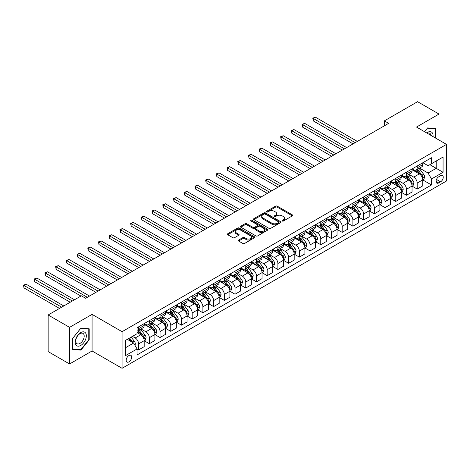 <?xml version="1.0" encoding="UTF-8"?>
<svg xmlns="http://www.w3.org/2000/svg" width="470" height="470" viewBox="0 0 470 470"><rect width="100%" height="100%" fill="white"/><g stroke="black" fill="none" stroke-linecap="round" stroke-linejoin="round"><path stroke-width="0.7" d="M282.253 221.023A0.834 0.482 0 0 0 283.428 221.023L292.369 215.859A1.193 0.687 0 0 0 292.716 215.378A1.193 0.687 0 0 0 292.369 214.89L277.224 206.148A1.193 0.687 0 0 0 275.543 206.148L266.602 211.306A0.834 0.482 0 0 0 266.361 211.647A0.834 0.482 0 0 0 266.602 211.988A0.834 0.482 0 0 0 267.783 211.988L268.94 211.318A3.807 2.197 0 0 1 274.321 211.318L275.584 212.046A3.807 2.197 0 0 1 276.701 213.603A3.807 2.197 0 0 1 275.584 215.154L274.427 215.824A0.834 0.482 0 0 0 274.186 216.165A0.834 0.482 0 0 0 274.427 216.505A0.834 0.482 0 0 0 275.608 216.505L276.765 215.836A3.807 2.197 0 0 1 282.147 215.836L283.41 216.564A3.807 2.197 0 0 1 284.526 218.121A3.807 2.197 0 0 1 283.41 219.672L282.253 220.342A0.834 0.482 0 0 0 282.006 220.683A0.834 0.482 0 0 0 282.253 221.023L282.253 220.342M128.927 361.871A3.877 2.238 120 0 0 131.465 358.451A3.877 2.238 120 0 0 130.866 355.344A3.877 2.238 120 0 0 128.927 355.537A3.877 2.238 120 0 0 126.395 358.957A3.877 2.238 120 0 0 126.988 362.065A3.877 2.238 120 0 0 128.927 361.871M238.607 240.053A1.193 0.687 0 0 0 238.261 240.534A1.193 0.687 0 0 0 238.607 241.022L242.855 243.478A1.193 0.687 0 0 0 244.541 243.478L254.47 237.744A1.193 0.687 0 0 0 254.816 237.256A1.193 0.687 0 0 0 254.47 236.774L239.324 228.026A1.193 0.687 0 0 0 237.638 228.026L227.715 233.76A1.193 0.687 0 0 0 227.363 234.248A1.193 0.687 0 0 0 227.715 234.73L232.844 237.697A1.193 0.687 0 0 0 234.53 237.697L238.778 235.241A1.193 0.687 0 0 0 239.124 234.753A1.193 0.687 0 0 0 238.778 234.272L236.234 232.803A3.184 1.839 0 0 1 235.3 231.504A3.184 1.839 0 0 1 237.262 229.807A3.184 1.839 0 0 1 240.734 230.2L250.704 235.958A3.184 1.839 0 0 1 251.632 237.256A3.184 1.839 0 0 1 249.67 238.954A3.184 1.839 0 0 1 246.204 238.554L244.541 237.597A1.193 0.687 0 0 0 242.855 237.597L238.607 240.053L238.607 241.022L242.855 238.59L242.855 237.597M92.073 314.365L69.572 327.355L48.146 314.982L48.146 351.601L69.572 363.974L92.073 350.984L122.071 368.304L122.071 331.685L92.073 314.365L92.073 350.984M438.998 140.048L438.998 114.069L416.502 127.059L446.5 144.378L122.071 331.685M438.998 114.069L417.572 101.696L384.354 120.872L384.354 125.819M48.146 314.982L81.357 295.806L85.646 298.28L388.643 123.346L384.354 120.872M269.022 228.367A1.193 0.687 0 0 0 270.702 228.367L280.631 222.639A1.193 0.687 0 0 0 280.984 222.151A1.193 0.687 0 0 0 280.631 221.664L265.491 212.922A1.193 0.687 0 0 0 263.805 212.922L253.876 218.656A1.193 0.687 0 0 0 253.53 219.138A1.193 0.687 0 0 0 253.876 219.625L269.022 228.367M251.309 221.2A0.834 0.482 0 0 1 252.155 221.317L252.155 220.33L267.548 229.219A1.193 0.687 0 0 1 267.9 229.707A1.193 0.687 0 0 1 267.548 230.188L257.625 235.922A1.193 0.687 0 0 1 255.939 235.922L240.793 227.18L240.793 226.205A1.193 0.687 0 0 0 240.446 226.693A1.193 0.687 0 0 0 240.793 227.18M240.793 226.205L245.046 223.755A1.193 0.687 0 0 1 246.726 223.755L252.866 227.298A1.193 0.687 0 0 0 254.552 227.298L257.372 225.671A1.193 0.687 0 0 0 257.719 225.189A1.193 0.687 0 0 0 257.372 224.701L250.974 221.012A0.834 0.482 0 0 1 250.733 220.671A0.834 0.482 0 0 1 251.244 220.224A0.834 0.482 0 0 1 252.155 220.33M440.584 175.704L438.698 176.791A3.76 2.168 120 0 0 436.242 180.104A3.76 2.168 120 0 0 436.824 183.112A3.76 2.168 120 0 0 438.698 182.93L440.584 181.837A3.76 2.168 120 0 0 443.04 178.53A3.76 2.168 120 0 0 442.464 175.516A3.76 2.168 120 0 0 440.584 175.704M122.071 368.304L446.5 180.997L446.5 144.378M422.888 162.714L428.07 165.704L431.501 163.725L431.501 157.738L137.07 327.725L137.07 333.712L125.502 340.392L125.502 355.637L137.07 348.957L137.07 354.944L431.501 184.957L431.501 178.97L428.07 173.03L419.551 168.107M431.501 163.725L443.069 157.045L443.069 172.29L431.501 178.97M69.572 327.355L69.572 363.974M429.874 164.665L436.213 168.331L436.213 161.004L443.069 157.045M428.07 173.03L436.213 168.331L443.069 172.29M125.502 347.718L133.644 343.018L127.3 339.358M137.07 349.004L138.615 349.897L138.615 343.911A4.847 2.796 -120 0 0 135.184 337.971L132.44 336.385M138.615 349.897L144.184 346.678L144.184 340.691A4.847 2.796 -120 0 0 140.759 334.752L137.07 332.625M144.314 340.815L149.331 343.711L149.331 337.724A4.847 2.796 -120 0 0 145.9 331.785L140.977 328.941M149.331 343.711L154.9 340.491L154.9 334.505A4.847 2.796 -120 0 0 151.469 328.565L144.184 324.359M155.03 334.628L160.041 337.525L160.041 331.538A4.847 2.796 -120 0 0 156.616 325.598L151.692 322.755M160.041 337.525L165.616 334.305L165.616 328.319A4.847 2.796 -120 0 0 162.185 322.379L154.9 318.172M165.746 328.442L170.757 331.338L170.757 325.352A4.847 2.796 -120 0 0 167.326 319.412L162.409 316.569M170.757 331.338L176.326 328.125L176.326 322.132A4.847 2.796 -120 0 0 172.901 316.193L165.616 311.992M176.456 322.255L181.473 325.152L181.473 319.165A4.847 2.796 -120 0 0 178.042 313.226L173.119 310.382M181.473 325.152L187.042 321.938L187.042 315.946A4.847 2.796 -120 0 0 183.611 310.012L176.326 305.805M187.172 316.069L192.183 318.965L192.183 312.979A4.847 2.796 -120 0 0 188.758 307.039L183.835 304.196M192.183 318.965L197.758 315.752L197.758 309.759A4.847 2.796 -120 0 0 194.327 303.826L187.042 299.619M197.888 309.889L202.899 312.779L202.899 306.793A4.847 2.796 -120 0 0 199.474 300.853L194.551 298.009M202.899 312.779L208.469 309.565L208.469 303.579A4.847 2.796 -120 0 0 205.043 297.639L197.758 293.433M208.598 303.702L213.615 306.593L213.615 300.606A4.847 2.796 -120 0 0 210.184 294.666L205.261 291.829M213.615 306.593L219.184 303.379L219.184 297.392A4.847 2.796 -120 0 0 215.759 291.453L208.469 287.246M219.314 297.516L224.331 300.406L224.331 294.42A4.847 2.796 -120 0 0 220.9 288.48L215.977 285.642M224.331 300.406L229.9 297.193L229.9 291.206A4.847 2.796 -120 0 0 226.47 285.267L219.184 281.06M230.03 291.329L235.041 294.226L235.041 288.233A4.847 2.796 -120 0 0 231.616 282.3L226.693 279.456M235.041 294.226L240.617 291.006L240.617 285.02A4.847 2.796 -120 0 0 237.186 279.08L229.9 274.874M240.746 285.143L245.757 288.039L245.757 282.047A4.847 2.796 -120 0 0 242.326 276.113L237.403 273.27M245.757 288.039L251.327 284.82L251.327 278.833A4.847 2.796 -120 0 0 247.901 272.894L240.617 268.687M251.456 278.957L256.473 281.853L256.473 275.867A4.847 2.796 -120 0 0 253.042 269.927L248.119 267.083M256.473 281.853L262.043 278.634L262.043 272.647A4.847 2.796 -120 0 0 258.612 266.707L251.327 262.501M262.172 272.77L267.183 275.667L267.183 269.68A4.847 2.796 -120 0 0 263.758 263.74L258.835 260.897M267.183 275.667L272.759 272.447L272.759 266.461A4.847 2.796 -120 0 0 269.328 260.521L262.043 256.315M272.888 266.584L277.899 269.48L277.899 263.494A4.847 2.796 -120 0 0 274.474 257.554L269.551 254.711M277.899 269.48L283.469 266.261L283.469 260.274A4.847 2.796 -120 0 0 280.044 254.335L272.759 250.128M283.598 260.398L288.615 263.294L288.615 257.307A4.847 2.796 -120 0 0 285.184 251.368L280.261 248.524M288.615 263.294L294.185 260.08L294.185 254.088A4.847 2.796 -120 0 0 290.76 248.148L283.469 243.948M294.314 254.211L299.331 257.108L299.331 251.121A4.847 2.796 -120 0 0 295.9 245.181L290.977 242.338M299.331 257.108L304.901 253.894L304.901 247.901A4.847 2.796 -120 0 0 301.47 241.968L294.185 237.761M305.03 248.025L310.041 250.921L310.041 244.935A4.847 2.796 -120 0 0 306.616 238.995L301.693 236.151M310.041 250.921L315.617 247.708L315.617 241.715A4.847 2.796 -120 0 0 312.186 235.781L304.901 231.575M315.74 241.844L320.757 244.735L320.757 238.748A4.847 2.796 -120 0 0 317.326 232.809L312.403 229.971M320.757 244.735L326.327 241.521L326.327 235.535A4.847 2.796 -120 0 0 322.902 229.595L315.617 225.388M326.456 235.658L331.473 238.549L331.473 232.562A4.847 2.796 -120 0 0 328.042 226.622L323.119 223.785M331.473 238.549L337.043 235.335L337.043 229.348A4.847 2.796 -120 0 0 333.612 223.409L326.327 219.202M337.172 229.472L342.184 232.362L342.184 226.376A4.847 2.796 -120 0 0 338.758 220.436L333.835 217.598M342.184 232.362L347.759 229.149L347.759 223.162A4.847 2.796 -120 0 0 344.328 217.222L337.043 213.016M347.888 223.285L352.899 226.182L352.899 220.189A4.847 2.796 -120 0 0 349.469 214.255L344.551 211.412M352.899 226.182L358.469 222.962L358.469 216.976A4.847 2.796 -120 0 0 355.044 211.036L347.759 206.829M358.598 217.099L363.615 219.995L363.615 214.003A4.847 2.796 -120 0 0 360.185 208.069L355.261 205.226M363.615 219.995L369.185 216.776L369.185 210.789A4.847 2.796 -120 0 0 365.76 204.85L358.469 200.643M369.314 210.912L374.332 213.809L374.332 207.822A4.847 2.796 -120 0 0 370.901 201.883L365.977 199.039M374.332 213.809L379.901 210.589L379.901 204.603A4.847 2.796 -120 0 0 376.47 198.663L369.185 194.457M380.03 204.726L385.042 207.623L385.042 201.636A4.847 2.796 -120 0 0 381.616 195.696L376.693 192.853M385.042 207.623L390.617 204.403L390.617 198.416A4.847 2.796 -120 0 0 387.186 192.477L379.901 188.27M390.74 198.54L395.758 201.436L395.758 195.45A4.847 2.796 -120 0 0 392.327 189.51L387.403 186.666M395.758 201.436L401.327 198.217L401.327 192.23A4.847 2.796 -120 0 0 397.902 186.29L390.617 182.084M401.456 192.353L406.474 195.25L406.474 189.263A4.847 2.796 -120 0 0 403.043 183.324L398.119 180.48M406.474 195.25L412.043 192.036L412.043 186.044A4.847 2.796 -120 0 0 408.612 180.11L401.327 175.903M412.172 186.167L417.184 189.063L417.184 183.077A4.847 2.796 -120 0 0 413.759 177.137L408.835 174.294M417.184 189.063L422.759 185.85L422.759 179.857A4.847 2.796 -120 0 0 419.328 173.924L412.043 169.717M412.172 168.9L413.759 169.811A4.847 2.796 -120 0 0 416.179 170.052A4.847 2.796 -120 0 0 417.184 167.837L417.184 166.004M401.456 175.087L403.043 175.997A4.847 2.796 -120 0 0 405.469 176.238A4.847 2.796 -120 0 0 406.474 174.018L406.474 172.19M390.74 181.267L392.327 182.184A4.847 2.796 -120 0 0 394.753 182.425A4.847 2.796 -120 0 0 395.758 180.204L395.758 178.377M380.03 187.454L381.616 188.37A4.847 2.796 -120 0 0 384.037 188.611A4.847 2.796 -120 0 0 385.042 186.39L385.042 184.563M369.314 193.64L370.901 194.557A4.847 2.796 -120 0 0 373.327 194.797A4.847 2.796 -120 0 0 374.332 192.577L374.332 190.744M358.598 199.826L360.185 200.743A4.847 2.796 -120 0 0 362.611 200.984A4.847 2.796 -120 0 0 363.615 198.763L363.615 196.93M347.888 206.013L349.469 206.929A4.847 2.796 -120 0 0 351.895 207.17A4.847 2.796 -120 0 0 352.899 204.949L352.899 203.116M337.172 212.199L338.758 213.116A4.847 2.796 -120 0 0 341.179 213.357A4.847 2.796 -120 0 0 342.184 211.136L342.184 209.303M326.456 218.386L328.042 219.302A4.847 2.796 -120 0 0 330.469 219.543A4.847 2.796 -120 0 0 331.473 217.322L331.473 215.489M315.74 224.572L317.326 225.488A4.847 2.796 -120 0 0 319.753 225.723A4.847 2.796 -120 0 0 320.757 223.508L320.757 221.675M305.03 230.758L306.616 231.675A4.847 2.796 -120 0 0 309.037 231.91A4.847 2.796 -120 0 0 310.041 229.695L310.041 227.862M294.314 236.945L295.9 237.855A4.847 2.796 -120 0 0 298.327 238.096A4.847 2.796 -120 0 0 299.331 235.875L299.331 234.048M283.598 243.131L285.184 244.042A4.847 2.796 -120 0 0 287.611 244.283A4.847 2.796 -120 0 0 288.615 242.062L288.615 240.235M272.888 249.312L274.474 250.228A4.847 2.796 -120 0 0 276.895 250.469A4.847 2.796 -120 0 0 277.899 248.248L277.899 246.421M262.172 255.498L263.758 256.414A4.847 2.796 -120 0 0 266.179 256.655A4.847 2.796 -120 0 0 267.183 254.435L267.183 252.607M251.456 261.684L253.042 262.601A4.847 2.796 -120 0 0 255.469 262.842A4.847 2.796 -120 0 0 256.473 260.621L256.473 258.788M240.74 267.871L242.326 268.787A4.847 2.796 -120 0 0 244.753 269.028A4.847 2.796 -120 0 0 245.757 266.807L245.757 264.974M230.03 274.057L231.616 274.974A4.847 2.796 -120 0 0 234.037 275.214A4.847 2.796 -120 0 0 235.041 272.994L235.041 271.161M219.314 280.243L220.9 281.16A4.847 2.796 -120 0 0 223.326 281.401A4.847 2.796 -120 0 0 224.331 279.18L224.331 277.347M208.598 286.43L210.184 287.346A4.847 2.796 -120 0 0 212.61 287.587A4.847 2.796 -120 0 0 213.615 285.366L213.615 283.533M197.888 292.616L199.474 293.533A4.847 2.796 -120 0 0 201.894 293.768A4.847 2.796 -120 0 0 202.899 291.553L202.899 289.72M187.172 298.803L188.758 299.719A4.847 2.796 -120 0 0 191.184 299.954A4.847 2.796 -120 0 0 192.183 297.739L192.183 295.906M176.456 304.989L178.042 305.899A4.847 2.796 -120 0 0 180.468 306.14A4.847 2.796 -120 0 0 181.473 303.92L181.473 302.093M165.746 311.169L167.326 312.086A4.847 2.796 -120 0 0 169.752 312.327A4.847 2.796 -120 0 0 170.757 310.106L170.757 308.279M155.03 317.356L156.616 318.272A4.847 2.796 -120 0 0 159.036 318.513A4.847 2.796 -120 0 0 160.041 316.292L160.041 314.465M144.314 323.542L145.9 324.459A4.847 2.796 -120 0 0 148.326 324.7A4.847 2.796 -120 0 0 149.331 322.479L149.331 320.652M422.888 179.981L431.501 184.957M416.179 170.052L421.755 166.838A4.847 2.796 -120 0 0 422.759 164.618L422.759 162.785M405.469 176.238L411.038 173.025A4.847 2.796 -120 0 0 412.043 170.804L412.043 168.971M394.753 182.425L400.322 179.211A4.847 2.796 -120 0 0 401.327 176.99L401.327 175.157M384.037 188.611L389.612 185.397A4.847 2.796 -120 0 0 390.617 183.177L390.617 181.344M373.327 194.797L378.896 191.578A4.847 2.796 -120 0 0 379.901 189.363L379.901 187.53M362.611 200.984L368.18 197.764A4.847 2.796 -120 0 0 369.185 195.549L369.185 193.716M351.895 207.17L357.464 203.951A4.847 2.796 -120 0 0 358.469 201.73L358.469 199.903M341.179 213.357L346.754 210.137A4.847 2.796 -120 0 0 347.759 207.916L347.759 206.089M330.469 219.543L336.038 216.323A4.847 2.796 -120 0 0 337.043 214.103L337.043 212.275M319.753 225.723L325.322 222.51A4.847 2.796 -120 0 0 326.327 220.289L326.327 218.456M309.037 231.91L314.612 228.696A4.847 2.796 -120 0 0 315.617 226.475L315.617 224.642M298.327 238.096L303.896 234.883A4.847 2.796 -120 0 0 304.901 232.662L304.901 230.829M287.611 244.283L293.18 241.069A4.847 2.796 -120 0 0 294.185 238.848L294.185 237.015M276.895 250.469L282.47 247.255A4.847 2.796 -120 0 0 283.469 245.035L283.469 243.202M266.179 256.655L271.754 253.442A4.847 2.796 -120 0 0 272.759 251.221L272.759 249.388M255.469 262.842L261.038 259.622A4.847 2.796 -120 0 0 262.043 257.407L262.043 255.574M244.753 269.028L250.322 265.808A4.847 2.796 -120 0 0 251.327 263.594L251.327 261.761M234.037 275.214L239.612 271.995A4.847 2.796 -120 0 0 240.617 269.774L240.617 267.947M223.326 281.401L228.896 278.181A4.847 2.796 -120 0 0 229.9 275.961L229.9 274.133M212.61 287.587L218.18 284.368A4.847 2.796 -120 0 0 219.184 282.147L219.184 280.32M201.894 293.768L207.47 290.554A4.847 2.796 -120 0 0 208.469 288.333L208.469 286.5M191.184 299.954L196.754 296.74A4.847 2.796 -120 0 0 197.758 294.52L197.758 292.687M180.468 306.14L186.038 302.927A4.847 2.796 -120 0 0 187.042 300.706L187.042 298.873M169.752 312.327L175.322 309.113A4.847 2.796 -120 0 0 176.326 306.892L176.326 305.059M159.036 318.513L164.612 315.299A4.847 2.796 -120 0 0 165.616 313.079L165.616 311.246M148.326 324.7L153.896 321.486A4.847 2.796 -120 0 0 154.9 319.265L154.9 317.432M137.07 331.08A4.847 2.796 -120 0 0 137.61 330.886L143.18 327.666A4.847 2.796 -120 0 0 144.184 325.452L144.184 323.619M137.61 330.886A4.847 2.796 -120 0 0 138.615 328.665L138.615 326.832M133.644 343.018L137.07 348.957M435.913 138.268L435.913 128.645L427.641 127.905L424.575 131.718L427.471 128.151L435.484 128.862L435.484 138.016M72.656 349.398L80.928 350.138L89.2 339.845L89.2 328.818L80.928 328.078L72.656 338.371L72.656 349.398M88.771 339.599L89.2 339.845M80.053 349.633L80.928 350.138M282.588 221.141L283.41 220.665A3.807 2.197 0 0 0 284.526 219.108L284.526 218.121M276.701 213.603L276.701 214.59A3.807 2.197 0 0 1 275.584 216.147L274.762 216.623M292.352 215.871L277.224 207.135A1.193 0.687 0 0 0 275.543 207.135L266.937 212.105M280.631 221.664L280.631 222.639L265.491 213.915A1.193 0.687 0 0 0 263.805 213.915L253.894 219.637L253.876 218.656M278.528 222.492A0.834 0.482 0 0 0 278.775 222.151A0.834 0.482 0 0 0 278.528 221.811L265.239 214.138A0.834 0.482 0 0 0 264.058 214.138L262.836 214.843A3.807 2.197 0 0 0 261.725 216.394A3.807 2.197 0 0 0 262.836 217.951L271.924 223.197A3.807 2.197 0 0 0 277.312 223.197L278.528 222.492L278.528 223.479A0.834 0.482 0 0 0 278.775 223.138L278.775 222.151M261.725 216.394L261.725 217.387A3.807 2.197 0 0 0 262.836 218.938L262.836 217.951M278.528 223.479L277.312 224.184A3.807 2.197 0 0 1 271.924 224.184L262.836 218.938M240.81 227.186L245.046 224.742L245.046 223.755M257.719 225.189L257.719 226.176A1.193 0.687 0 0 1 257.372 226.663L254.552 228.291A1.193 0.687 0 0 1 252.866 228.291L246.726 224.742A1.193 0.687 0 0 0 245.046 224.742M252.155 221.317L267.536 230.2M259.24 230.982A3.184 1.839 0 0 0 262.712 231.375A3.184 1.839 0 0 0 264.675 229.677A3.184 1.839 0 0 0 263.74 228.379L260.233 226.352A1.193 0.687 0 0 0 258.547 226.352L255.727 227.979A1.193 0.687 0 0 0 255.38 228.467A1.193 0.687 0 0 0 255.727 228.949L259.24 230.982L259.24 231.969A3.184 1.839 0 0 0 262.712 232.368A3.184 1.839 0 0 0 264.675 230.67L264.675 229.677M255.38 228.467L255.38 229.454A1.193 0.687 0 0 0 255.727 229.942L255.727 228.949M259.24 231.969L255.727 229.942M251.632 237.256L251.632 238.249A3.184 1.839 0 0 1 249.67 239.947A3.184 1.839 0 0 1 246.204 239.547L244.541 238.59A1.193 0.687 0 0 0 242.855 238.59M235.3 231.504L235.3 232.491A3.184 1.839 0 0 0 236.234 233.79L236.234 232.803M238.76 235.253L236.234 233.79M254.452 237.755L239.324 229.019A1.193 0.687 0 0 0 237.638 229.019L227.727 234.742L227.715 233.76M422.759 180.057L423.787 179.464L424.645 176.99A3.214 1.857 -120 0 0 423.617 174.253L420.115 169.576A9.271 5.352 -120 0 0 419.105 168.366M415.621 171.779A9.271 5.352 -120 0 0 413.723 169.793M422.465 178.089L422.906 177.125A3.214 1.857 -120 0 0 421.99 175.192L418.488 170.516A9.271 5.352 -120 0 0 417.478 169.306M416.614 169.805A7.696 4.441 60 0 1 417.877 171.245L420.838 175.198M357.359 141.405L315.399 117.183L313.255 118.422L313.255 120.896L353.07 143.885M416.444 169.899A9.271 5.352 60 0 1 417.46 171.115L419.786 174.223M313.255 120.896L312.785 118.152L355.214 142.645M312.785 118.152L315.399 117.183M412.043 186.243L413.071 185.65L413.929 183.177A3.214 1.857 -120 0 0 412.901 180.439L409.399 175.762A9.271 5.352 -120 0 0 408.389 174.552M404.905 177.966A9.271 5.352 -120 0 0 403.007 175.98M411.749 184.275L412.196 183.312A3.214 1.857 -120 0 0 411.274 181.379L407.772 176.702A9.271 5.352 -120 0 0 406.762 175.492M405.898 175.992A7.696 4.441 60 0 1 407.161 177.425L410.122 181.385M346.643 147.592L304.683 123.369L302.545 124.609L302.545 127.082L342.354 150.071M405.733 176.086A9.271 5.352 60 0 1 406.744 177.296L409.07 180.41M302.545 127.082L302.069 124.333L344.498 148.831M302.069 124.333L304.683 123.369M401.327 192.43L402.355 191.836L403.213 189.363A3.214 1.857 -120 0 0 402.191 186.625L398.689 181.949A9.271 5.352 -120 0 0 397.673 180.738M394.189 184.152A9.271 5.352 -120 0 0 392.291 182.166M401.033 190.462L401.48 189.498A3.214 1.857 -120 0 0 400.558 187.565L397.056 182.889A9.271 5.352 -120 0 0 396.046 181.679M395.182 182.178A7.696 4.441 60 0 1 396.445 183.611L399.412 187.571M335.927 153.778L293.973 129.556L291.829 130.795L291.829 133.269L331.644 156.251M395.017 182.272A9.271 5.352 60 0 1 396.028 183.482L398.36 186.59M291.829 133.269L291.359 130.519L333.788 155.018M291.359 130.519L293.973 129.556M390.617 198.616L391.645 198.023L392.497 195.549A3.214 1.857 -120 0 0 391.475 192.812L387.973 188.135A9.271 5.352 -120 0 0 386.963 186.925M383.479 190.338A9.271 5.352 -120 0 0 381.581 188.353M390.323 196.648L390.764 195.684A3.214 1.857 -120 0 0 389.847 193.752L386.346 189.075A9.271 5.352 -120 0 0 385.329 187.865M384.472 188.364A7.696 4.441 60 0 1 385.735 189.798L388.696 193.758M325.216 159.964L283.257 135.742L281.113 136.982L281.113 139.455L320.928 162.438M384.301 188.458A9.271 5.352 60 0 1 385.318 189.668L387.644 192.776M281.113 139.455L280.643 136.705L323.072 161.204M280.643 136.705L283.257 135.742M379.901 204.803L380.929 204.209L381.787 201.73A3.214 1.857 -120 0 0 380.759 198.998L377.257 194.322A9.271 5.352 -120 0 0 376.247 193.111M372.763 196.525A9.271 5.352 -120 0 0 370.865 194.539M379.607 202.834L380.054 201.871A3.214 1.857 -120 0 0 379.131 199.938L375.63 195.262A9.271 5.352 -120 0 0 374.619 194.051M373.756 194.551A7.696 4.441 60 0 1 375.019 195.984L377.98 199.944M314.501 166.151L272.541 141.928L270.403 143.168L270.403 145.641L310.212 168.624M373.591 194.645A9.271 5.352 60 0 1 374.602 195.855L376.928 198.963M270.403 145.641L269.927 142.892L312.356 167.391M269.927 142.892L272.541 141.928M432.988 136.576A7.878 4.547 120 0 0 432.294 132.834A7.878 4.547 120 0 0 426.672 132.928M430.873 135.354A5.963 3.443 120 0 0 430.344 133.838A5.963 3.443 120 0 0 429.674 133.216A5.963 3.443 120 0 0 427.218 133.245M434.956 128.557L435.484 128.862M80.758 332.578A7.878 4.547 120 0 0 75.188 342.225A7.878 4.547 120 0 0 80.758 345.444A7.878 4.547 120 0 0 86.327 335.791A7.878 4.547 120 0 0 80.758 332.578M79.976 333.688A5.963 3.443 120 0 0 76.081 338.946A5.963 3.443 120 0 0 76.992 343.723A5.963 3.443 120 0 0 79.976 343.429A5.963 3.443 120 0 0 83.871 338.171A5.963 3.443 120 0 0 82.961 333.389A5.963 3.443 120 0 0 79.976 333.688M88.771 339.722L80.758 349.692L72.744 348.981L72.744 338.294L80.758 328.324L88.771 329.041L88.771 339.722M88.242 328.73L88.771 329.041M369.185 210.989L370.213 210.395L371.071 207.916A3.214 1.857 -120 0 0 370.049 205.184L366.541 200.508A9.271 5.352 -120 0 0 365.531 199.298M362.047 202.711A9.271 5.352 -120 0 0 360.149 200.725M368.891 209.021L369.338 208.057A3.214 1.857 -120 0 0 368.415 206.124L364.914 201.448A9.271 5.352 -120 0 0 363.903 200.238M363.04 200.737A7.696 4.441 60 0 1 364.303 202.171L367.27 206.13M303.785 172.337L261.831 148.115L259.687 149.348L259.687 151.828L299.502 174.811M362.875 200.831A9.271 5.352 60 0 1 363.886 202.041L366.212 205.149M259.687 151.828L259.217 149.078L301.64 173.577M259.217 149.078L261.831 148.115M358.469 217.175L359.497 216.576L360.355 214.103A3.214 1.857 -120 0 0 359.333 211.371L355.831 206.694A9.271 5.352 -120 0 0 354.815 205.484M351.337 208.897A9.271 5.352 -120 0 0 349.433 206.906M358.181 215.207L358.622 214.244A3.214 1.857 -120 0 0 357.705 212.311L354.204 207.634A9.271 5.352 -120 0 0 353.187 206.424M352.324 206.917A7.696 4.441 60 0 1 353.587 208.357L356.554 212.311M293.068 178.524L251.115 154.301L248.971 155.535L248.971 158.014L288.786 180.997M352.159 207.017A9.271 5.352 60 0 1 353.17 208.228L355.502 211.336M248.971 158.014L248.501 155.264L290.93 179.763M248.501 155.264L251.115 154.301M347.759 223.356L348.787 222.762L349.645 220.289A3.214 1.857 -120 0 0 348.617 217.557L345.115 212.881A9.271 5.352 -120 0 0 344.105 211.67M340.621 215.084A9.271 5.352 -120 0 0 338.723 213.092M347.465 221.393L347.906 220.424A3.214 1.857 -120 0 0 346.989 218.497L343.488 213.821A9.271 5.352 -120 0 0 342.477 212.61M341.614 213.104A7.696 4.441 60 0 1 342.877 214.543L345.838 218.497M282.358 184.71L240.399 160.487L238.255 161.721L238.255 164.195L278.07 187.183M341.443 213.204A9.271 5.352 60 0 1 342.46 214.414L344.786 217.522M238.255 164.195L237.785 161.451L280.214 185.944M237.785 161.451L240.399 160.487M337.043 229.542L338.071 228.949L338.929 226.475A3.214 1.857 -120 0 0 337.901 223.738L334.399 219.067A9.271 5.352 -120 0 0 333.389 217.851M329.905 221.264A9.271 5.352 -120 0 0 328.007 219.279M336.749 227.574L337.196 226.611A3.214 1.857 -120 0 0 336.273 224.684L332.772 220.007A9.271 5.352 -120 0 0 331.761 218.791M330.898 219.29A7.696 4.441 60 0 1 332.161 220.73L335.128 224.684M271.642 190.896L229.683 166.674L227.545 167.907L227.545 170.381L267.36 193.37M330.733 219.39A9.271 5.352 60 0 1 331.744 220.6L334.07 223.708M227.545 170.381L227.069 167.637L269.498 192.13M227.069 167.637L229.683 166.674M326.327 235.729L327.355 235.135L328.213 232.662A3.214 1.857 -120 0 0 327.19 229.924L323.689 225.253A9.271 5.352 -120 0 0 322.673 224.037M319.189 227.451A9.271 5.352 -120 0 0 317.291 225.465M326.033 233.76L326.48 232.797A3.214 1.857 -120 0 0 325.563 230.864L322.056 226.193A9.271 5.352 -120 0 0 321.045 224.977M320.182 225.477A7.696 4.441 60 0 1 321.445 226.916L324.412 230.87M260.926 197.083L218.973 172.86L216.829 174.094L216.829 176.567L256.644 199.556M320.017 225.571A9.271 5.352 60 0 1 321.028 226.787L323.36 229.895M216.829 176.567L216.359 173.824L258.788 198.317M216.359 173.824L218.973 172.86M315.617 241.915L316.645 241.322L317.497 238.848A3.214 1.857 -120 0 0 316.474 236.11L312.973 231.44A9.271 5.352 -120 0 0 311.963 230.224M308.479 233.637A9.271 5.352 -120 0 0 306.581 231.651M315.323 239.947L315.764 238.983A3.214 1.857 -120 0 0 314.847 237.05L311.346 232.38A9.271 5.352 -120 0 0 310.329 231.164M309.471 231.663A7.696 4.441 60 0 1 310.735 233.102L313.696 237.056M250.216 203.269L208.257 179.041L206.113 180.28L206.113 182.754L245.928 205.743M309.301 231.757A9.271 5.352 60 0 1 310.318 232.973L312.644 236.081M206.113 182.754L205.643 180.01L248.072 204.503M205.643 180.01L208.257 179.041M304.901 248.101L305.929 247.508L306.787 245.035A3.214 1.857 -120 0 0 305.759 242.297L302.257 237.62A9.271 5.352 -120 0 0 301.247 236.41M297.763 239.823A9.271 5.352 -120 0 0 295.865 237.838M304.607 246.133L305.054 245.17A3.214 1.857 -120 0 0 304.131 243.237L300.63 238.56A9.271 5.352 -120 0 0 299.619 237.35M298.755 237.849A7.696 4.441 60 0 1 300.019 239.289L302.98 243.243M239.5 209.45L197.541 185.227L195.403 186.467L195.403 188.94L235.212 211.929M298.591 237.943A9.271 5.352 60 0 1 299.601 239.16L301.928 242.267M195.403 188.94L194.927 186.196L237.356 210.689M194.927 186.196L197.541 185.227M294.185 254.288L295.213 253.694L296.071 251.221A3.214 1.857 -120 0 0 295.048 248.483L291.541 243.807A9.271 5.352 -120 0 0 290.531 242.596M287.047 246.01A9.271 5.352 -120 0 0 285.149 244.024M293.891 252.32L294.338 251.356A3.214 1.857 -120 0 0 293.415 249.423L289.914 244.747A9.271 5.352 -120 0 0 288.903 243.536M288.039 244.036A7.696 4.441 60 0 1 289.303 245.469L292.269 249.429M228.784 215.636L186.831 191.413L184.687 192.653L184.687 195.126L224.501 218.115M287.875 244.13A9.271 5.352 60 0 1 288.886 245.34L291.218 248.454M184.687 195.126L184.216 192.377L226.64 216.876M184.216 192.377L186.831 191.413M283.469 260.474L284.503 259.881L285.355 257.407A3.214 1.857 -120 0 0 284.332 254.67L280.831 249.993A9.271 5.352 -120 0 0 279.82 248.783M276.337 252.196A9.271 5.352 -120 0 0 274.439 250.21M283.181 258.506L283.622 257.542A3.214 1.857 -120 0 0 282.705 255.609L279.204 250.933A9.271 5.352 -120 0 0 278.187 249.723M277.324 250.222A7.696 4.441 60 0 1 278.593 251.656L281.554 255.615M218.068 221.822L176.115 197.6L173.971 198.839L173.971 201.313L213.785 224.296M277.159 250.316A9.271 5.352 60 0 1 278.17 251.526L280.502 254.634M173.971 201.313L173.501 198.563L215.93 223.062M173.501 198.563L176.115 197.6M272.759 266.66L273.787 266.067L274.644 263.594A3.214 1.857 -120 0 0 273.616 260.856L270.115 256.179A9.271 5.352 -120 0 0 269.104 254.969M265.62 258.382A9.271 5.352 -120 0 0 263.723 256.397M272.465 264.692L272.906 263.729A3.214 1.857 -120 0 0 271.989 261.796L268.488 257.119A9.271 5.352 -120 0 0 267.477 255.909M266.613 256.409A7.696 4.441 60 0 1 267.877 257.842L270.838 261.802M207.358 228.009L165.399 203.786L163.255 205.026L163.255 207.499L203.069 230.482M266.449 256.502A9.271 5.352 60 0 1 267.459 257.713L269.786 260.821M163.255 207.499L162.785 204.75L205.214 229.248M162.785 204.75L165.399 203.786M262.043 272.847L263.071 272.253L263.929 269.774A3.214 1.857 -120 0 0 262.9 267.042L259.399 262.366A9.271 5.352 -120 0 0 258.388 261.156M254.905 264.569A9.271 5.352 -120 0 0 253.007 262.583M261.749 270.879L262.195 269.915A3.214 1.857 -120 0 0 261.273 267.982L257.772 263.306A9.271 5.352 -120 0 0 256.761 262.096M255.897 262.595A7.696 4.441 60 0 1 257.161 264.028L260.127 267.988M196.642 234.195L154.683 209.972L152.544 211.212L152.544 213.686L192.359 236.668M255.733 262.689A9.271 5.352 60 0 1 256.743 263.899L259.07 267.007M152.544 213.686L152.069 210.936L194.498 235.435M152.069 210.936L154.683 209.972M251.327 279.033L252.355 278.44L253.213 275.961A3.214 1.857 -120 0 0 252.19 273.229L248.689 268.552A9.271 5.352 -120 0 0 247.672 267.342M244.194 270.755A9.271 5.352 -120 0 0 242.291 268.764M251.039 277.065L251.479 276.101A3.214 1.857 -120 0 0 250.563 274.169L247.055 269.492A9.271 5.352 -120 0 0 246.045 268.282M245.181 268.781A7.696 4.441 60 0 1 246.445 270.215L249.411 274.169M185.926 240.382L143.973 216.159L141.828 217.393L141.828 219.872L181.643 242.855M245.017 268.875A9.271 5.352 60 0 1 246.027 270.086L248.36 273.193M141.828 219.872L141.358 217.122L183.788 241.621M141.358 217.122L143.973 216.159M240.617 285.22L241.645 284.62L242.502 282.147A3.214 1.857 -120 0 0 241.474 279.415L237.973 274.738A9.271 5.352 -120 0 0 236.962 273.528M233.478 276.942A9.271 5.352 -120 0 0 231.581 274.95M240.323 283.251L240.763 282.288A3.214 1.857 -120 0 0 239.847 280.355L236.345 275.679A9.271 5.352 -120 0 0 235.329 274.468M234.471 274.962A7.696 4.441 60 0 1 235.734 276.401L238.695 280.355M175.216 246.568L133.257 222.345L131.112 223.579L131.112 226.058L170.927 249.041M234.301 275.062A9.271 5.352 60 0 1 235.317 276.272L237.644 279.38M131.112 226.058L130.642 223.309L173.072 247.808M130.642 223.309L133.257 222.345M229.9 291.4L230.929 290.807L231.786 288.333A3.214 1.857 -120 0 0 230.758 285.601L227.257 280.925A9.271 5.352 -120 0 0 226.246 279.715M222.762 283.128A9.271 5.352 -120 0 0 220.865 281.136M229.607 289.438L230.053 288.468A3.214 1.857 -120 0 0 229.131 286.541L225.629 281.865A9.271 5.352 -120 0 0 224.619 280.655M223.755 281.148A7.696 4.441 60 0 1 225.018 282.588L227.979 286.541M164.5 252.754L122.541 228.532L120.402 229.765L120.402 232.239L160.211 255.228M223.591 281.248A9.271 5.352 60 0 1 224.601 282.458L226.928 285.566M120.402 232.239L119.926 229.495L162.356 253.988M119.926 229.495L122.541 228.532M219.184 297.586L220.213 296.993L221.07 294.52A3.214 1.857 -120 0 0 220.048 291.782L216.547 287.111A9.271 5.352 -120 0 0 215.53 285.895M212.046 289.309A9.271 5.352 -120 0 0 210.149 287.323M218.891 295.618L219.337 294.655A3.214 1.857 -120 0 0 218.415 292.728L214.913 288.051A9.271 5.352 -120 0 0 213.903 286.835M213.039 287.334A7.696 4.441 60 0 1 214.302 288.774L217.269 292.728M153.784 258.941L111.831 234.718L109.686 235.952L109.686 238.425L149.501 261.414M212.875 287.434A9.271 5.352 60 0 1 213.885 288.645L216.218 291.752M109.686 238.425L109.216 235.682L151.64 260.174M109.216 235.682L111.831 234.718M208.469 303.773L209.503 303.179L210.354 300.706A3.214 1.857 -120 0 0 209.332 297.968L205.831 293.298A9.271 5.352 -120 0 0 204.82 292.082M201.336 295.495A9.271 5.352 -120 0 0 199.439 293.509M208.181 301.805L208.621 300.841A3.214 1.857 -120 0 0 207.705 298.908L204.203 294.238A9.271 5.352 -120 0 0 203.187 293.022M202.323 293.521A7.696 4.441 60 0 1 203.592 294.96L206.553 298.914M143.074 265.127L101.115 240.904L98.97 242.138L98.97 244.612L138.785 267.6M202.159 293.615A9.271 5.352 60 0 1 203.175 294.831L205.502 297.939M98.97 244.612L98.5 241.868L140.929 266.361M98.5 241.868L101.115 240.904M197.758 309.959L198.787 309.366L199.644 306.892A3.214 1.857 -120 0 0 198.616 304.155L195.115 299.484A9.271 5.352 -120 0 0 194.104 298.268M190.62 301.681A9.271 5.352 -120 0 0 188.723 299.696M197.465 307.991L197.911 307.028A3.214 1.857 -120 0 0 196.989 305.095L193.487 300.424A9.271 5.352 -120 0 0 192.477 299.208M191.613 299.707A7.696 4.441 60 0 1 192.876 301.147L195.837 305.101M132.358 271.313L90.399 247.085L88.254 248.325L88.254 250.798L128.069 273.787M191.449 299.801A9.271 5.352 60 0 1 192.459 301.017L194.786 304.125M88.254 250.798L87.784 248.054L130.214 272.547M87.784 248.054L90.399 247.085M187.042 316.146L188.071 315.552L188.928 313.079A3.214 1.857 -120 0 0 187.906 310.341L184.399 305.664A9.271 5.352 -120 0 0 183.388 304.454M179.904 307.868A9.271 5.352 -120 0 0 178.007 305.882M186.749 314.177L187.195 313.214A3.214 1.857 -120 0 0 186.273 311.281L182.771 306.605A9.271 5.352 -120 0 0 181.761 305.394M180.897 305.894A7.696 4.441 60 0 1 182.16 307.333L185.127 311.287M121.642 277.494L79.688 253.271L77.544 254.511L77.544 256.984L117.359 279.973M180.733 305.988A9.271 5.352 60 0 1 181.743 307.204L184.07 310.312M77.544 256.984L77.074 254.241L119.498 278.733M77.074 254.241L79.688 253.271M176.326 322.332L177.355 321.738L178.212 319.265A3.214 1.857 -120 0 0 177.19 316.527L173.689 311.851A9.271 5.352 -120 0 0 172.672 310.641M169.194 314.054A9.271 5.352 -120 0 0 167.291 312.068M176.038 320.364L176.479 319.4A3.214 1.857 -120 0 0 175.563 317.467L172.055 312.791A9.271 5.352 -120 0 0 171.045 311.581M170.181 312.08A7.696 4.441 60 0 1 171.444 313.514L174.411 317.473M110.926 283.68L68.973 259.458L66.828 260.697L66.828 263.171L106.643 286.159M170.017 312.174A9.271 5.352 60 0 1 171.027 313.384L173.359 316.498M66.828 263.171L66.358 260.421L108.787 284.92M66.358 260.421L68.973 259.458M165.616 328.518L166.644 327.925L167.502 325.452A3.214 1.857 -120 0 0 166.474 322.714L162.972 318.037A9.271 5.352 -120 0 0 161.962 316.827M158.478 320.24A9.271 5.352 -120 0 0 156.581 318.255M165.322 326.55L165.763 325.587A3.214 1.857 -120 0 0 164.847 323.654L161.345 318.977A9.271 5.352 -120 0 0 160.335 317.767M159.471 318.266A7.696 4.441 60 0 1 160.734 319.7L163.695 323.66M100.216 289.867L58.257 265.644L56.112 266.884L56.112 269.357L95.927 292.34M159.301 318.36A9.271 5.352 60 0 1 160.317 319.571L162.643 322.679M56.112 269.357L55.642 266.608L98.071 291.106M55.642 266.608L58.257 265.644M154.9 334.705L155.928 334.111L156.786 331.638A3.214 1.857 -120 0 0 155.758 328.9L152.257 324.224A9.271 5.352 -120 0 0 151.246 323.013M147.762 326.427A9.271 5.352 -120 0 0 145.864 324.441M154.607 332.737L155.053 331.773A3.214 1.857 -120 0 0 154.131 329.84L150.629 325.164A9.271 5.352 -120 0 0 149.619 323.953M148.755 324.453A7.696 4.441 60 0 1 150.018 325.886L152.979 329.846M89.5 296.053L47.541 271.83L45.402 273.07L45.402 275.543L80.928 296.053M148.59 324.547A9.271 5.352 60 0 1 149.601 325.757L151.928 328.865M45.402 275.543L44.926 272.794L87.355 297.293M44.926 272.794L47.541 271.83M144.184 340.891L145.212 340.298L146.07 337.818A3.214 1.857 -120 0 0 145.048 335.087L141.546 330.41A9.271 5.352 -120 0 0 140.53 329.2M143.891 338.923L144.337 337.959A3.214 1.857 -120 0 0 143.415 336.027L139.913 331.35A9.271 5.352 -120 0 0 138.903 330.14M138.039 330.639A7.696 4.441 60 0 1 139.302 332.073L142.269 336.032M74.501 299.766L36.83 278.017L34.686 279.256L34.686 281.73L70.212 302.239M137.875 330.733A9.271 5.352 60 0 1 138.885 331.943L141.217 335.051M34.686 281.73L34.216 278.98L72.356 301.006M34.216 278.98L36.83 278.017M134.931 345.244L135.354 344.005A3.214 1.857 -120 0 0 134.332 341.273L131.206 337.102M63.785 305.952L26.114 284.203L23.97 285.437L23.97 287.916L59.502 308.426M132.992 342.642A3.214 1.857 -120 0 0 132.704 342.213L129.579 338.042M128.774 338.506L131.018 341.502M128.551 338.635L130.454 341.179M23.97 287.916L23.5 285.167L61.641 307.186M23.5 285.167L26.114 284.203M135.184 337.971L140.759 334.752M145.9 331.785L151.469 328.565M156.616 325.598L162.185 322.379M167.326 319.412L172.901 316.193M178.042 313.226L183.611 310.012M188.758 307.039L194.327 303.826M199.474 300.853L205.043 297.639M210.184 294.666L215.759 291.453M220.9 288.48L226.47 285.267M231.616 282.3L237.186 279.08M242.326 276.113L247.901 272.894M253.042 269.927L258.612 266.707M263.758 263.74L269.328 260.521M274.474 257.554L280.044 254.335M285.184 251.368L290.76 248.148M295.9 245.181L301.47 241.968M306.616 238.995L312.186 235.781M317.326 232.809L322.902 229.595M328.042 226.622L333.612 223.409M338.758 220.436L344.328 217.222M349.469 214.255L355.044 211.036M360.185 208.069L365.76 204.85M370.901 201.883L376.47 198.663M381.616 195.696L387.186 192.477M392.327 189.51L397.902 186.29M403.043 183.324L408.612 180.11M413.759 177.137L419.328 173.924M417.184 167.837L422.759 164.618M417.184 183.077L422.759 179.857M406.474 189.263L412.043 186.044M406.474 174.018L412.043 170.804M395.758 195.45L401.327 192.23M395.758 180.204L401.327 176.99M385.042 201.636L390.617 198.416M385.042 186.39L390.617 183.177M374.332 207.822L379.901 204.603M374.332 192.577L379.901 189.363M363.615 214.003L369.185 210.789M363.615 198.763L369.185 195.549M352.899 220.189L358.469 216.976M352.899 204.949L358.469 201.73M342.184 226.376L347.759 223.162M342.184 211.136L347.759 207.916M331.473 232.562L337.043 229.348M331.473 217.322L337.043 214.103M320.757 238.748L326.327 235.535M320.757 223.508L326.327 220.289M310.041 244.935L315.617 241.715M310.041 229.695L315.617 226.475M299.331 251.121L304.901 247.901M299.331 235.875L304.901 232.662M288.615 257.307L294.185 254.088M288.615 242.062L294.185 238.848M277.899 263.494L283.469 260.274M277.899 248.248L283.469 245.035M267.183 269.68L272.759 266.461M267.183 254.435L272.759 251.221M256.473 275.867L262.043 272.647M256.473 260.621L262.043 257.407M245.757 282.047L251.327 278.833M245.757 266.807L251.327 263.594M235.041 288.233L240.617 285.02M235.041 272.994L240.617 269.774M224.331 294.42L229.9 291.206M224.331 279.18L229.9 275.961M213.615 300.606L219.184 297.392M213.615 285.366L219.184 282.147M202.899 306.793L208.469 303.579M202.899 291.553L208.469 288.333M192.183 312.979L197.758 309.759M192.183 297.739L197.758 294.52M181.473 319.165L187.042 315.946M181.473 303.92L187.042 300.706M170.757 325.352L176.326 322.132M170.757 310.106L176.326 306.892M160.041 331.538L165.616 328.319M160.041 316.292L165.616 313.079M149.331 337.724L154.9 334.505M149.331 322.479L154.9 319.265M138.615 343.911L144.184 340.691M138.615 328.665L144.184 325.452M436.477 179.464L440.584 181.837M436.043 181.397L438.698 182.93M283.41 220.665L283.41 219.672M274.427 216.505L274.427 215.824M275.584 216.147L275.584 215.154M266.602 211.988L266.602 211.306M275.543 207.135L275.543 206.148M277.224 207.135L277.224 206.148M292.369 215.859L292.369 214.89M263.805 213.915L263.805 212.922M265.491 213.915L265.491 212.922M271.924 224.184L271.924 223.197M277.312 224.184L277.312 223.197M246.726 224.742L246.726 223.755M252.866 228.291L252.866 227.298M254.552 228.291L254.552 227.298M257.372 226.663L257.372 225.671M267.548 230.188L267.548 229.219M244.541 238.59L244.541 237.597M246.204 239.547L246.204 238.554M238.778 235.241L238.778 234.272M237.638 229.019L237.638 228.026M239.324 229.019L239.324 228.026M254.47 237.744L254.47 236.774M422.518 178.265L424.622 177.049M418.488 170.516L420.115 169.576M415.962 171.979L417.46 171.115M421.99 175.192L423.617 174.253M421.737 176.45L422.906 177.125M411.802 184.451L413.906 183.235M407.772 176.702L409.399 175.762M405.246 178.165L406.744 177.296M411.274 181.379L412.901 180.439M411.021 182.636L412.196 183.312M401.086 190.638L403.195 189.422M397.056 182.889L398.689 181.949M394.53 184.346L396.028 183.482M400.558 187.565L402.191 186.625M400.305 188.822L401.48 189.498M390.376 196.824L392.479 195.608M386.346 189.075L387.973 188.135M383.82 190.532L385.318 189.668M389.847 193.752L391.475 192.812M389.589 195.003L390.764 195.684M379.66 203.011L381.763 201.795M375.63 195.262L377.257 194.322M373.104 196.719L374.602 195.855M379.131 199.938L380.759 198.998M378.879 201.189L380.054 201.871M368.944 209.197L371.047 207.981M364.914 201.448L366.541 200.508M362.388 202.905L363.886 202.041M368.415 206.124L370.049 205.184M368.163 207.376L369.338 208.057M358.234 215.383L360.337 214.167M354.204 207.634L355.831 206.694M351.678 209.091L353.17 208.228M357.705 212.311L359.333 211.371M357.447 213.562L358.622 214.244M347.518 221.57L349.621 220.354M343.488 213.821L345.115 212.881M340.962 215.278L342.46 214.414M346.989 218.497L348.617 217.557M346.737 219.749L347.906 220.424M336.802 227.75L338.905 226.54M332.772 220.007L334.399 219.067M330.245 221.464L331.744 220.6M336.273 224.684L337.901 223.738M336.021 225.935L337.196 226.611M326.086 233.937L328.195 232.726M322.056 226.193L323.689 225.253M319.535 227.65L321.028 226.787M325.563 230.864L327.19 229.924M325.305 232.121L326.48 232.797M315.376 240.123L317.479 238.907M311.346 232.38L312.973 231.44M308.819 233.837L310.318 232.973M314.847 237.05L316.474 236.11M314.589 238.308L315.764 238.983M304.66 246.309L306.763 245.093M300.63 238.56L302.257 237.62M298.103 240.023L299.601 239.16M304.131 243.237L305.759 242.297M303.879 244.494L305.054 245.17M293.944 252.496L296.047 251.28M289.914 244.747L291.541 243.807M287.387 246.209L288.886 245.34M293.415 249.423L295.048 248.483M293.163 250.68L294.338 251.356M283.234 258.682L285.337 257.466M279.204 250.933L280.831 249.993M276.677 252.39L278.17 251.526M282.705 255.609L284.332 254.67M282.447 256.867L283.622 257.542M272.518 264.868L274.621 263.652M268.488 257.119L270.115 256.179M265.961 258.576L267.459 257.713M271.989 261.796L273.616 260.856M271.736 263.047L272.906 263.729M261.802 271.055L263.905 269.839M257.772 263.306L259.399 262.366M255.245 264.763L256.743 263.899M261.273 267.982L262.9 267.042M261.02 269.234L262.195 269.915M251.086 277.241L253.195 276.025M247.055 269.492L248.689 268.552M244.535 270.949L246.027 270.086M250.563 274.169L252.19 273.229M250.304 275.42L251.479 276.101M240.376 283.428L242.479 282.212M236.345 275.679L237.973 274.738M233.819 277.136L235.317 276.272M239.847 280.355L241.474 279.415M239.594 281.606L240.763 282.288M229.66 289.614L231.763 288.398M225.629 281.865L227.257 280.925M223.103 283.322L224.601 282.458M229.131 286.541L230.758 285.601M228.878 287.793L230.053 288.468M218.944 295.795L221.053 294.584M214.913 288.051L216.547 287.111M212.387 289.508L213.885 288.645M218.415 292.728L220.048 291.782M218.162 293.979L219.337 294.655M208.234 301.981L210.337 300.771M204.203 294.238L205.831 293.298M201.677 295.695L203.175 294.831M207.705 298.908L209.332 297.968M207.446 300.166L208.621 300.841M197.518 308.167L199.621 306.951M193.487 300.424L195.115 299.484M190.961 301.881L192.459 301.017M196.989 305.095L198.616 304.155M196.736 306.352L197.911 307.028M186.802 314.354L188.905 313.137M182.771 306.605L184.399 305.664M180.245 308.067L181.743 307.204M186.273 311.281L187.906 310.341M186.02 312.538L187.195 313.214M176.091 320.54L178.195 319.324M172.055 312.791L173.689 311.851M169.535 314.254L171.027 313.384M175.563 317.467L177.19 316.527M175.304 318.725L176.479 319.4M165.375 326.726L167.479 325.51M161.345 318.977L162.972 318.037M158.819 320.434L160.317 319.571M164.847 323.654L166.474 322.714M164.594 324.911L165.763 325.587M154.659 332.913L156.763 331.697M150.629 325.164L152.257 324.224M148.103 326.621L149.601 325.757M154.131 329.84L155.758 328.9M153.878 331.091L155.053 331.773M143.943 339.099L146.053 337.883M139.913 331.35L141.546 330.41M137.387 332.807L138.885 331.943M143.415 336.027L145.048 335.087M143.162 337.278L144.337 337.959M134.52 344.539L135.337 344.069M132.704 342.213L134.332 341.273"/></g></svg>
